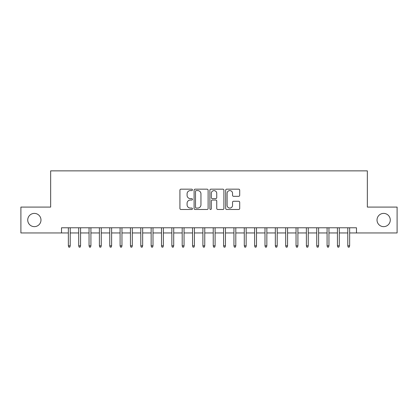 <?xml version="1.0" encoding="UTF-8"?>
<svg xmlns="http://www.w3.org/2000/svg" width="418" height="418" viewBox="0 0 418 418"><rect width="100%" height="100%" fill="white"/><g stroke="black" fill="none" stroke-linecap="round" stroke-linejoin="round"><path stroke-width="0.63" d="M192.442 189.876A0.711 0.711 0 0 0 191.731 189.166L180.937 189.166A1.014 1.014 0 0 0 179.923 190.18L179.923 208.467A1.014 1.014 0 0 0 180.937 209.481L191.731 209.481A0.711 0.711 0 0 0 192.442 208.77A0.711 0.711 0 0 0 191.731 208.059L190.331 208.059A3.25 3.25 0 0 1 187.081 204.81L187.081 203.284A3.25 3.25 0 0 1 190.331 200.034L191.731 200.034A0.711 0.711 0 0 0 192.442 199.323A0.711 0.711 0 0 0 191.731 198.613L190.331 198.613A3.25 3.25 0 0 1 187.081 195.363L187.081 193.837A3.25 3.25 0 0 1 190.331 190.587L191.731 190.587A0.711 0.711 0 0 0 192.442 189.876M377.02 220.02A6.625 6.625 0 0 0 383.646 226.645A6.625 6.625 0 0 0 390.271 220.02A6.625 6.625 0 0 0 383.646 213.399A6.625 6.625 0 0 0 377.02 220.02M27.729 220.02A6.625 6.625 0 0 0 34.354 226.645A6.625 6.625 0 0 0 40.98 220.02A6.625 6.625 0 0 0 34.354 213.399A6.625 6.625 0 0 0 27.729 220.02M238.688 196.324A1.014 1.014 0 0 0 239.702 195.31L239.702 190.18A1.014 1.014 0 0 0 238.688 189.166L226.702 189.166A1.014 1.014 0 0 0 225.683 190.18L225.683 208.467A1.014 1.014 0 0 0 226.702 209.481L238.688 209.481A1.014 1.014 0 0 0 239.702 208.467L239.702 202.27A1.014 1.014 0 0 0 238.688 201.251L233.557 201.251A1.014 1.014 0 0 0 232.544 202.27L232.544 205.342A2.717 2.717 0 0 1 229.827 208.059A2.717 2.717 0 0 1 227.11 205.342L227.11 193.304A2.717 2.717 0 0 1 229.827 190.587A2.717 2.717 0 0 1 232.544 193.304L232.544 195.31A1.014 1.014 0 0 0 233.557 196.324L238.688 196.324M61.519 232.957L20.9 232.957L20.9 207.088L50.656 207.088L50.656 170.863L367.344 170.863L367.344 207.088L397.1 207.088L397.1 232.957L356.481 232.957L356.481 227.784L61.519 227.784L61.519 232.957L68.353 232.957M208.112 190.18A1.014 1.014 0 0 0 207.093 189.166L195.107 189.166A1.014 1.014 0 0 0 194.093 190.18L194.093 208.467A1.014 1.014 0 0 0 195.107 209.481L207.093 209.481A1.014 1.014 0 0 0 208.112 208.467L208.112 190.18M210.907 189.166L222.893 189.166A1.014 1.014 0 0 1 223.907 190.18L223.907 208.467A1.014 1.014 0 0 1 222.893 209.481L217.762 209.481A1.014 1.014 0 0 1 216.743 208.467L216.743 201.053A1.014 1.014 0 0 0 215.73 200.034L212.328 200.034A1.014 1.014 0 0 0 211.309 201.053L211.309 208.77A0.711 0.711 0 0 1 210.599 209.481A0.711 0.711 0 0 1 209.888 208.77L209.888 190.18A1.014 1.014 0 0 1 210.907 189.166M70.214 232.957L78.699 232.957M80.564 232.957L89.05 232.957M90.915 232.957L99.4 232.957M101.26 232.957L109.751 232.957M111.611 232.957L120.097 232.957M121.962 232.957L130.447 232.957M132.313 232.957L140.798 232.957M142.658 232.957L151.149 232.957M153.009 232.957L161.494 232.957M163.36 232.957L171.845 232.957M173.71 232.957L182.196 232.957M184.056 232.957L192.546 232.957M194.407 232.957L202.892 232.957M204.757 232.957L213.243 232.957M215.108 232.957L223.593 232.957M225.454 232.957L233.944 232.957M235.804 232.957L244.29 232.957M246.155 232.957L254.64 232.957M256.506 232.957L264.991 232.957M266.851 232.957L275.342 232.957M277.202 232.957L285.687 232.957M287.553 232.957L296.038 232.957M297.903 232.957L306.389 232.957M308.249 232.957L316.74 232.957M318.6 232.957L327.085 232.957M328.95 232.957L337.436 232.957M339.301 232.957L347.786 232.957M349.647 232.957L356.481 232.957M196.225 190.587A0.711 0.711 0 0 0 195.514 191.298L195.514 207.349A0.711 0.711 0 0 0 196.225 208.059L197.698 208.059A3.25 3.25 0 0 0 200.948 204.81L200.948 193.837A3.25 3.25 0 0 0 197.698 190.587L196.225 190.587M216.743 193.356A2.717 2.717 0 0 0 214.026 190.639A2.717 2.717 0 0 0 211.309 193.356L211.309 197.594A1.014 1.014 0 0 0 212.328 198.613L215.73 198.613A1.014 1.014 0 0 0 216.743 197.594L216.743 193.356M68.353 245.794L68.766 247.137L69.801 247.137L70.214 245.794L68.353 245.794L68.353 227.784M70.214 245.794L70.214 227.784M78.699 245.794L79.117 247.137L80.151 247.137L80.564 245.794L78.699 245.794L78.699 227.784M80.564 245.794L80.564 227.784M89.05 245.794L89.462 247.137L90.497 247.137L90.915 245.794L89.05 245.794L89.05 227.784M90.915 245.794L90.915 227.784M99.4 245.794L99.813 247.137L100.848 247.137L101.26 245.794L99.4 245.794L99.4 227.784M101.26 245.794L101.26 227.784M109.751 245.794L110.164 247.137L111.198 247.137L111.611 245.794L109.751 245.794L109.751 227.784M111.611 245.794L111.611 227.784M120.097 245.794L120.515 247.137L121.549 247.137L121.962 245.794L120.097 245.794L120.097 227.784M121.962 245.794L121.962 227.784M130.447 245.794L130.86 247.137L131.895 247.137L132.313 245.794L130.447 245.794L130.447 227.784M132.313 245.794L132.313 227.784M140.798 245.794L141.211 247.137L142.245 247.137L142.658 245.794L140.798 245.794L140.798 227.784M142.658 245.794L142.658 227.784M151.149 245.794L151.562 247.137L152.596 247.137L153.009 245.794L151.149 245.794L151.149 227.784M153.009 245.794L153.009 227.784M161.494 245.794L161.912 247.137L162.947 247.137L163.36 245.794L161.494 245.794L161.494 227.784M163.36 245.794L163.36 227.784M171.845 245.794L172.258 247.137L173.292 247.137L173.71 245.794L171.845 245.794L171.845 227.784M173.71 245.794L173.71 227.784M182.196 245.794L182.609 247.137L183.643 247.137L184.056 245.794L182.196 245.794L182.196 227.784M184.056 245.794L184.056 227.784M192.546 245.794L192.959 247.137L193.994 247.137L194.407 245.794L192.546 245.794L192.546 227.784M194.407 245.794L194.407 227.784M202.892 245.794L203.31 247.137L204.345 247.137L204.757 245.794L202.892 245.794L202.892 227.784M204.757 245.794L204.757 227.784M213.243 245.794L213.655 247.137L214.69 247.137L215.108 245.794L213.243 245.794L213.243 227.784M215.108 245.794L215.108 227.784M223.593 245.794L224.006 247.137L225.041 247.137L225.454 245.794L223.593 245.794L223.593 227.784M225.454 245.794L225.454 227.784M233.944 245.794L234.357 247.137L235.391 247.137L235.804 245.794L233.944 245.794L233.944 227.784M235.804 245.794L235.804 227.784M244.29 245.794L244.708 247.137L245.742 247.137L246.155 245.794L244.29 245.794L244.29 227.784M246.155 245.794L246.155 227.784M254.64 245.794L255.053 247.137L256.088 247.137L256.506 245.794L254.64 245.794L254.64 227.784M256.506 245.794L256.506 227.784M264.991 245.794L265.404 247.137L266.438 247.137L266.851 245.794L264.991 245.794L264.991 227.784M266.851 245.794L266.851 227.784M275.342 245.794L275.755 247.137L276.789 247.137L277.202 245.794L275.342 245.794L275.342 227.784M277.202 245.794L277.202 227.784M285.687 245.794L286.105 247.137L287.14 247.137L287.553 245.794L285.687 245.794L285.687 227.784M287.553 245.794L287.553 227.784M296.038 245.794L296.451 247.137L297.485 247.137L297.903 245.794L296.038 245.794L296.038 227.784M297.903 245.794L297.903 227.784M306.389 245.794L306.802 247.137L307.836 247.137L308.249 245.794L306.389 245.794L306.389 227.784M308.249 245.794L308.249 227.784M316.74 245.794L317.152 247.137L318.187 247.137L318.6 245.794L316.74 245.794L316.74 227.784M318.6 245.794L318.6 227.784M327.085 245.794L327.503 247.137L328.538 247.137L328.95 245.794L327.085 245.794L327.085 227.784M328.95 245.794L328.95 227.784M337.436 245.794L337.849 247.137L338.883 247.137L339.301 245.794L337.436 245.794L337.436 227.784M339.301 245.794L339.301 227.784M347.786 245.794L348.199 247.137L349.234 247.137L349.647 245.794L347.786 245.794L347.786 227.784M349.647 245.794L349.647 227.784"/></g></svg>
